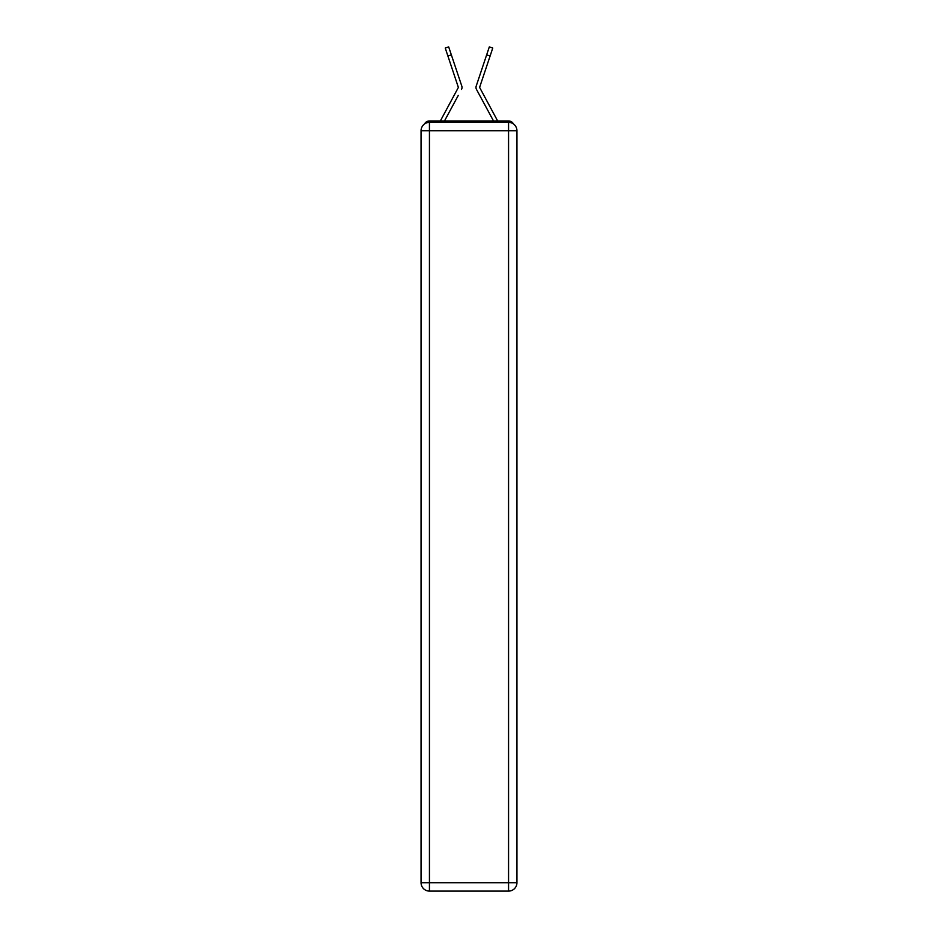 <?xml version="1.0" encoding="UTF-8"?>
<svg xmlns="http://www.w3.org/2000/svg" width="938" height="938" viewBox="0 0 938 938"><rect width="100%" height="100%" fill="white"/><g stroke="black" fill="none" stroke-linecap="round" stroke-linejoin="round"><path stroke-width="1.41" d="M513.52 124.004A5.593 5.593 0 0 0 508.56 120.979L429.44 120.979A5.593 5.593 0 0 0 424.48 124.004M429.44 120.979L440.391 120.979A13.976 13.976 0 0 1 440.907 119.923L458.377 87.433L445.245 48.049L448.681 46.9L451.342 54.85L447.895 56.01M458.272 95.418L444.471 120.979L457.662 96.555L444.471 120.979L457.662 96.555L444.471 120.979L457.662 96.555L444.471 120.979L457.662 96.555L444.471 120.979L457.662 96.555L444.471 120.979L457.662 96.555L444.471 120.979L457.662 96.555L444.471 120.979L457.662 96.555L444.471 120.979L457.662 96.555L444.471 120.979L457.662 96.555L444.471 120.979L447.192 120.979M490.809 120.979L493.529 120.979L476.492 89.427A4.198 4.198 0 0 1 476.199 86.108L489.319 46.9L492.755 48.049L490.105 56.01L486.658 54.85M479.623 87.433L497.093 119.923A13.976 13.976 0 0 1 497.609 120.979L508.56 120.979M461.508 89.427A4.198 4.198 0 0 0 461.801 86.108L451.342 54.85M483.586 64.03L476.199 86.108M429.44 122.374L508.56 122.374A8.383 8.383 0 0 1 516.944 130.757L516.944 882.717A8.383 8.383 0 0 1 508.56 891.1L429.44 891.1L429.44 882.717L508.56 882.717L508.56 130.757L429.44 130.757L429.44 882.717L421.056 882.717L421.056 130.757L429.44 130.757L429.44 122.374A8.383 8.383 0 0 0 421.056 130.757A8.383 8.383 0 0 1 429.44 122.374M421.056 882.717A8.383 8.383 0 0 0 429.44 891.1A8.383 8.383 0 0 1 421.056 882.717M479.728 95.418L476.492 89.427M454.414 64.03L461.801 86.108M479.646 87.257L490.105 56.01M508.56 891.1A8.383 8.383 0 0 0 516.944 882.717L508.56 882.717L508.56 891.1M516.944 130.757A8.383 8.383 0 0 0 508.56 122.374L508.56 130.757L516.944 130.757M445.245 48.049L448.681 46.9M489.319 46.9L492.755 48.049"/></g></svg>
